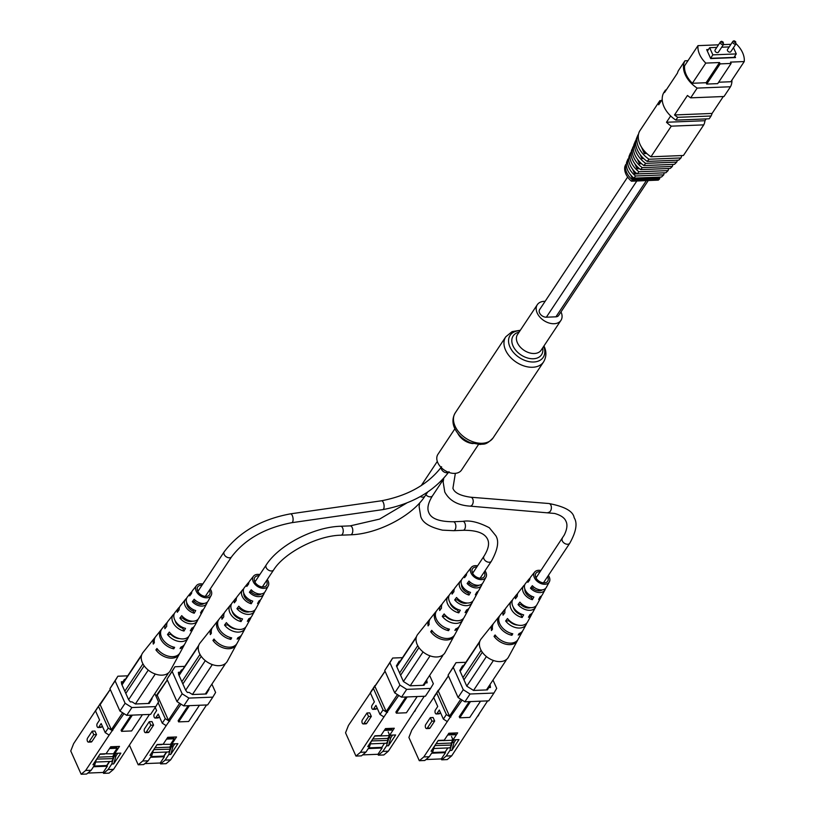 <?xml version="1.0" encoding="UTF-8"?>
<svg xmlns="http://www.w3.org/2000/svg" width="815" height="815" viewBox="0 0 815 815"><rect width="100%" height="100%" fill="white"/><g stroke="black" fill="none" stroke-linecap="round" stroke-linejoin="round"><path stroke-width="1.22" d="M545.103 301.346A14.181 9.597 33.6 0 0 537.319 304.688A14.181 9.597 33.6 0 0 537.187 313.011A14.181 9.597 33.6 0 0 548.964 322.985A14.181 9.597 33.6 0 0 560.944 320.377A14.181 9.597 33.6 0 0 561.077 312.053A14.181 9.597 33.6 0 0 561.005 311.911M454.902 428.772L437.92 454.342A14.181 9.597 33.6 0 0 437.787 462.676A14.181 9.597 33.6 0 0 449.564 472.649A14.181 9.597 33.6 0 0 461.545 470.041L478.527 444.46M627.652 177.059L539.632 309.588A5.674 3.841 33.6 0 0 540.64 314.549A5.674 3.841 33.6 0 0 546.356 317.198L555.911 316.821A5.674 3.841 33.6 0 0 558.632 315.487L648.271 180.533M723.72 44.153L721.723 41.249L720.419 41.952L715.101 49.959A1.987 1.345 33.6 0 0 715.458 51.691A1.987 1.345 33.6 0 0 717.455 52.629A1.987 1.345 33.6 0 0 718.412 52.16L723.72 44.153A1.987 1.345 -146.4 0 1 722.773 44.621A1.987 1.345 -146.4 0 1 720.776 43.694A1.987 1.345 -146.4 0 1 720.419 41.952A1.987 1.345 -146.4 0 1 721.367 41.483M736.149 43.653L734.142 40.75L732.838 41.453L727.52 49.46A1.987 1.345 33.6 0 0 727.877 51.192A1.987 1.345 33.6 0 0 729.873 52.129A1.987 1.345 33.6 0 0 730.831 51.661L736.149 43.653A1.987 1.345 -146.4 0 1 735.191 44.122A1.987 1.345 -146.4 0 1 733.194 43.195A1.987 1.345 -146.4 0 1 732.838 41.453A1.987 1.345 -146.4 0 1 733.795 40.984M716.793 47.413L709.661 47.698L712.86 54.86L736.271 53.922L733.48 47.667M729.211 46.913L721.693 47.219M734.784 57.6L734.397 56.744M707.97 50.245L706.992 50.285M712.86 54.86L710.578 58.303L733.958 57.396L736.271 53.922M687.992 60.677L684.936 60.799A25.194 17.044 33.6 0 0 697.151 88.091L730.474 86.767A25.194 17.044 33.6 0 0 731.941 80.084M706.717 84.067L717.709 83.629L731.116 63.438L720.124 63.886L719.523 62.541L706.116 82.723L706.717 84.067L720.124 63.886M718.514 44.815L697.976 45.64L684.569 65.821A24.063 16.28 33.6 0 0 692.383 83.273L706.116 82.723M718.636 82.223L730.841 81.734L744.248 61.553A24.063 16.28 33.6 0 0 736.444 44.092L735.833 44.122M697.976 45.64A24.063 16.28 33.6 0 0 705.79 63.091L719.523 62.541M705.79 63.091L692.383 83.273M731.116 63.438L730.515 62.103L744.248 61.553M666.222 90.007L665.519 90.027A25.194 17.044 33.6 0 0 664.51 92.574L677.459 73.085A25.194 17.044 33.6 0 1 678.467 70.538L684.936 60.799M711.057 115.995A25.194 17.044 33.6 0 0 712.066 113.448L674.525 114.956A25.194 17.044 33.6 0 0 677.734 117.329L711.057 115.995L709.213 118.786L675.89 120.121A25.194 17.044 33.6 0 1 663.675 92.818L665.519 90.027M662.208 99.491L658.683 104.799A24.063 16.28 33.6 0 1 659.865 100.653L639.52 131.286A24.063 16.28 33.6 0 0 650.941 156.796L683.428 155.492L703.763 124.868A24.063 16.28 33.6 0 0 704.955 120.712L706.157 118.909M670.674 115.954L666.487 122.26A24.063 16.28 33.6 0 0 671.275 126.162L650.941 156.796M666.487 122.26L704.955 120.712M671.275 126.162L703.763 124.868M661.485 100.591L659.865 100.653M635.863 140.74L634.202 143.929L635.476 140.903A22.219 15.027 -146.4 0 1 635.537 140.751M638.42 134.781L638.043 134.791A23.38 15.811 -146.4 0 0 637.819 135.29A23.38 15.811 -146.4 0 0 648.974 159.231L647.212 161.411L678.722 160.148L680.943 157.947L648.974 159.231M677.357 160.198A22.219 15.027 -146.4 0 1 676.735 162.104L645.653 163.357A22.219 15.027 -146.4 0 1 635.476 140.903M634.202 143.929A21.598 14.609 33.6 0 0 643.881 165.557L674.474 164.335L676.735 162.104M681.768 155.563A23.38 15.811 -146.4 0 1 680.943 157.947M643.881 165.557L645.653 163.357M636.719 137.949A22.769 15.403 33.6 0 0 636.576 138.255A22.769 15.403 33.6 0 0 647.212 161.411M640.295 154.819L641.986 158.599L643.667 158.538M642.546 157.427L641.986 158.599M633.449 146.914L631.757 149.797A20.456 13.835 33.6 0 0 640.631 169.622L642.22 167.635A21.017 14.222 -146.4 0 1 632.949 146.934M672.905 164.396A21.017 14.222 -146.4 0 1 672.344 166.433L642.22 167.635M640.631 169.622L670.297 168.43L672.344 166.433M637.462 159.241L639.51 163.815L641.599 163.723M640.183 162.399L639.51 163.815M631.136 152.863L630.484 152.884L629.2 155.981A19.254 13.03 33.6 0 0 637.218 173.911L638.919 171.761A19.855 13.437 -146.4 0 1 630.484 152.884M668.575 168.501A19.855 13.437 -146.4 0 1 668.086 170.6L638.919 171.761M637.218 173.911L665.875 172.76L668.086 170.6M634.885 163.825L637.126 168.837L639.52 168.736M637.87 167.258L637.126 168.837M633.876 178.128L661.505 177.018L663.726 174.858L635.568 175.989L633.876 178.128A18.073 12.225 33.6 0 1 626.694 162.073L627.968 158.986L628.722 158.956M632.532 169.163L634.681 173.972L637.167 173.87M635.435 172.383L634.681 173.972M659.906 177.079A17.573 11.889 -146.4 0 1 659.651 178.821L658.306 180.125L631.462 181.205A17.207 11.634 -146.4 0 1 624.891 166.515L625.645 164.64L626.368 164.62M630.769 175.072L632.42 178.75L658.693 177.701L659.182 177.11M633.051 177.405L632.42 178.75M638.675 140.374L638.96 141.504M641.415 146.975L644.37 153.587L646.774 153.485M645.174 151.885L644.37 153.587M659.651 178.821L632.481 179.911A17.573 11.889 -146.4 0 1 625.645 164.64M631.462 181.205L632.481 179.911M664.093 172.831A18.674 12.633 -146.4 0 1 663.726 174.858M635.568 175.989A18.674 12.633 -146.4 0 1 627.968 158.986M677.734 117.329L675.89 120.121M697.151 88.091L690.682 97.841A25.194 17.044 33.6 0 1 687.463 95.467L674.525 114.956M730.474 86.767L724.005 96.506L690.682 97.841M723.302 96.537L712.066 113.448M708.429 49.542L706.687 49.613L710.69 58.568L735.538 57.57L734.855 56.052M730.943 44.316L723.414 44.621M709.661 47.698L707.369 51.141M451.306 745.613L449.911 750.472L446.213 756.035L451.704 755.821L487.635 700.89M451.704 755.821L447.211 759.59L441.71 759.814L441.312 758.918L425.939 759.539M419.307 760.711L423.81 756.931L429.301 756.717L424.798 760.497L419.307 760.711L408.896 737.443L411.799 730.077L448.382 675.839M423.81 756.931L447.292 721.57L443.36 719.085L446.365 714.561L450.298 717.047L447.292 721.57M443.36 719.085L439.305 710.018L436.993 713.502A2.241 1.202 87.7 0 1 436.29 713.971L439.061 713.859A2.241 1.202 -92.3 0 0 439.764 713.39L440.395 712.453M434.68 721.041L433.101 717.516L430.33 717.628L431.909 721.153L434.68 721.041L430.055 727.999A2.241 1.202 -92.3 0 1 429.362 728.478L426.591 728.59A2.241 1.202 87.7 0 1 425.389 727.102A2.241 1.202 87.7 0 1 425.705 724.586L430.33 717.628M438.287 690.193L433.672 697.426L437.726 706.493L435.414 709.977A2.241 1.202 87.7 0 0 435.088 712.483A2.241 1.202 87.7 0 0 436.29 713.971M433.672 697.426L435.281 694.716M487.075 689.908L490.192 685.232L490.467 687.493L488.796 687.565L487.248 689.898M447.863 747.936L445.173 751.98L432.093 752.51M453.242 739.837L450.899 743.372M454.016 739.806L452.182 742.567L454.087 742.485L451.826 750.391L458.988 739.602L453.018 739.837L457.643 732.879L448.851 733.235L444.226 740.193L438.256 740.428L431.084 751.226L432.999 751.145L434.415 746.214M455.921 739.725L454.087 742.485M441.312 758.918L445.479 752.653L431.624 753.213M462.125 700.075L450.298 717.047M429.301 756.717L432.999 751.145M449.911 750.472L451.826 750.391M469.236 701.623L459.232 716.691L459.731 717.811L470.51 701.572M446.213 756.035L441.71 759.814M488.796 687.565L487.411 689.898L473.556 690.448L466.781 686.169L459.772 670.5L462.543 665.835L463.531 665.794M458.081 697.518L463.266 689.724L470.041 694.003L493.931 693.056L488.755 700.849L464.866 701.807L458.081 697.518L448.077 675.146L456.023 662.677L465.864 662.289M470.041 694.003L464.866 701.807M463.266 689.724L453.252 667.342L448.077 675.146M492.983 680.056L496.702 688.38L493.931 693.056M490.192 685.232L489.927 684.651M456.023 662.677L453.252 667.342M448.413 675.89L438.857 690.173M450.868 717.027L449.513 716.171L438.307 691.11M449.513 716.171L460.77 699.219M436.677 692.903L446.365 714.561M479.658 712.891L478.201 715.927M459.731 717.811L469.766 717.404L480.544 701.175M487.126 689.908L489.774 685.924M451.52 736.485L453.018 739.837M452.182 742.567L451.541 744.798M445.173 751.98L445.479 752.653M431.909 721.153L427.284 728.111A2.241 1.202 87.7 0 1 426.591 728.59M438.062 740.723L443.054 740.529M451.948 740.173L453.048 740.122M436.117 743.647L450.756 743.066L451.663 745.073L434.853 745.552M433.753 748.506L449.809 747.864L451.663 745.073M434.252 746.784L434.935 745.745M452.345 739.562L452.885 739.541M439 740.407L438.124 740.631M455.279 734.02L448.138 734.305M443.095 740.611L451.877 740.264L452.671 739.073M455.585 734.692L447.669 735.008M521.325 603.62L520.724 604.465A8.456 5.725 33.6 0 0 530.596 607.654M509.263 620.49L508.998 620.857A9.393 6.347 33.6 0 0 517.739 625.064M533.418 586.759L532.47 588.073A7.529 5.094 33.6 0 0 542.27 589.877M530.005 578.273A9.668 6.54 33.6 0 0 528.884 579.271L525.481 583.52A10.147 6.866 33.6 0 0 525.145 589.805A10.147 6.866 33.6 0 0 533.866 597.028L532.348 599.687L531.39 597.538L532.093 596.386M531.39 597.538A7.926 5.359 -146.4 0 1 525.4 592.169A7.926 5.359 -146.4 0 1 524.88 589.133M517.698 593.585A11.41 7.712 33.6 0 0 516.608 594.614L513.206 598.852A11.889 8.038 33.6 0 0 512.818 606.217A11.889 8.038 33.6 0 0 523.658 614.846L522.14 617.505L520.887 614.714L521.284 614.072M520.887 614.714A8.853 5.99 -146.4 0 1 513.756 608.561A8.853 5.99 -146.4 0 1 513.277 607.144M528.375 607.358A8.853 5.99 -146.4 0 1 528.67 607.959A8.853 5.99 -146.4 0 1 528.67 607.97M540.712 590.671A7.783 5.267 33.6 0 0 540.518 589.897M536.189 577.641A9.668 6.54 33.6 0 0 535.832 577.55A7.091 4.798 33.6 0 0 541.802 582.542A7.091 4.798 33.6 0 0 547.772 581.075A7.091 4.798 33.6 0 0 547.761 577.04A7.091 4.798 33.6 0 0 547.568 576.653M520.724 604.465L518.045 604.567A11.41 7.712 33.6 0 0 535.577 607.206A11.41 7.712 33.6 0 0 536.097 605.81M518.045 604.567L519.889 602.122A11.145 7.539 -146.4 0 0 536.973 604.638L540.966 597.293A10.412 7.04 -146.4 0 1 538.654 599.433L540.172 596.774A10.147 6.866 33.6 0 0 542.362 594.726L544.95 589.948A9.668 6.54 33.6 0 0 545.449 588.522M496.152 636.27L494.043 636.362A14.782 9.994 33.6 0 0 506.726 644.38A14.782 9.994 33.6 0 0 517.423 640.631A14.782 9.994 33.6 0 0 517.78 639.867M494.043 636.362L495.092 634.966A14.629 9.902 -146.4 0 0 507.653 642.882A14.629 9.902 -146.4 0 0 518.218 639.164L522.211 631.819A13.896 9.393 -146.4 0 1 518.218 635.048L519.094 633.53A13.743 9.301 33.6 0 0 523.006 630.352L526.205 624.473A13.152 8.894 33.6 0 0 526.745 623.088M508.998 620.857L505.636 620.989A13.152 8.894 33.6 0 0 516.873 627.845A13.152 8.894 33.6 0 0 526.205 624.473M505.636 620.989L507.49 618.544A12.887 8.721 -146.4 0 0 527.6 621.906L531.584 614.561A12.154 8.221 -146.4 0 1 528.446 617.25L529.964 614.602A11.889 8.038 33.6 0 0 532.979 611.984L535.577 607.206M532.47 588.073L530.473 588.145A9.668 6.54 33.6 0 0 544.95 589.948M530.473 588.145L532.327 585.7A9.403 6.357 -146.4 0 0 546.345 587.381L549.341 581.869A8.853 5.99 -146.4 0 1 541.924 583.876A8.853 5.99 -146.4 0 1 534.334 577.58A8.853 5.99 -146.4 0 1 534.63 572.099A8.853 5.99 -146.4 0 1 540.926 570.51M548.363 575.451A8.853 5.99 -146.4 0 1 549.239 576.979A8.853 5.99 -146.4 0 1 549.341 581.869M532.348 599.687A10.412 7.04 -146.4 0 1 523.312 592.25A10.412 7.04 -146.4 0 1 523.658 585.802A10.412 7.04 -146.4 0 1 524.758 584.783M522.14 617.505A12.154 8.221 -146.4 0 1 510.974 608.662A12.154 8.221 -146.4 0 1 511.382 601.134A12.154 8.221 -146.4 0 1 512.462 600.105M505.392 608.907A13.152 8.894 33.6 0 0 504.332 609.946L500.155 615.172A13.743 9.301 33.6 0 0 499.697 623.689A13.743 9.301 33.6 0 0 512.788 633.785L511.912 635.293A13.896 9.393 -146.4 0 1 498.648 625.085A13.896 9.393 -146.4 0 1 499.106 616.476A13.896 9.393 -146.4 0 1 499.677 615.855M517.423 640.631L508.448 657.155A16.453 11.125 -146.4 0 1 506.696 659.315A16.453 11.125 -146.4 0 1 505.331 660.262A16.453 11.125 -146.4 0 1 494.073 660.71A16.453 11.125 -146.4 0 1 491.914 659.906A16.453 11.125 -146.4 0 1 480.544 649.188A16.453 11.125 -146.4 0 1 481.084 638.991L492.841 624.3A14.782 9.994 33.6 0 0 491.445 630.545L492.494 629.149A14.629 9.902 -146.4 0 1 493.88 622.996L499.106 616.476M522.568 631.055A13.896 9.393 -146.4 0 1 522.211 631.819M532.124 613.165A12.154 8.221 -146.4 0 1 531.584 614.561M541.466 595.877A10.412 7.04 -146.4 0 1 540.966 597.293M539.866 589.816A10.412 7.04 -146.4 0 1 540.437 590.743M493.401 623.679A14.782 9.994 33.6 0 0 492.841 624.3M504.332 609.946A13.152 8.894 33.6 0 0 503.038 615.172L504.882 612.727A12.887 8.721 -146.4 0 1 506.156 607.664L511.382 601.134M516.608 594.614A11.41 7.712 33.6 0 0 515.437 598.75L517.291 596.305A11.145 7.539 -146.4 0 1 518.432 592.322L523.658 585.802M528.884 579.271A9.668 6.54 33.6 0 0 527.875 582.328L529.73 579.883A9.403 6.357 -146.4 0 1 530.708 576.989L534.63 572.099M540.121 571.712A7.091 4.798 33.6 0 0 535.964 573.23A7.091 4.798 33.6 0 0 535.812 577.519M525.471 592.322A8.323 5.623 -146.4 0 1 526.358 592.434M535.506 576.684A7.386 5.002 -146.4 0 1 536.8 576.714M505.331 660.262L506.696 659.315M491.914 659.906L494.073 660.71M466.761 686.138L486.412 656.554M482.307 652.245L463.959 679.873M486.423 689.938L506.156 660.232M493.248 660.751L473.535 690.437M460.027 671.081L479.841 641.242M479.597 642.098L460.159 671.366M481.105 650.319L462.961 677.632M511.912 635.293L511.036 633.326M387.95 740.967L386.555 745.827L382.856 751.399L388.358 751.175L424.279 696.255M388.358 751.175L383.855 754.955L378.364 755.179L377.956 754.283L362.583 754.894M355.951 756.076L360.454 752.296L365.945 752.072L361.453 755.851L355.951 756.076L345.54 732.807L348.443 725.442L385.026 671.193M360.454 752.296L383.936 716.935L380.004 714.449L383.009 709.926L386.942 712.412L383.936 716.935M380.004 714.449L375.949 705.383L373.637 708.867A2.241 1.202 87.7 0 1 372.944 709.335L375.715 709.223A2.241 1.202 -92.3 0 0 376.408 708.755L377.039 707.807M371.334 716.405L369.755 712.87L366.984 712.982L368.563 716.517L371.334 716.405L366.709 723.363A2.241 1.202 -92.3 0 1 366.006 723.832L363.235 723.944A2.241 1.202 87.7 0 1 362.033 722.457A2.241 1.202 87.7 0 1 362.359 719.951L366.984 712.982M374.931 685.558L370.316 692.791L374.37 701.858L372.058 705.332A2.241 1.202 87.7 0 0 371.742 707.848A2.241 1.202 87.7 0 0 372.944 709.335M370.316 692.791L371.925 690.081M423.729 685.272L426.836 680.586L427.121 682.858L425.45 682.929L423.892 685.262M384.507 743.3L381.817 747.345L368.737 747.875M389.896 735.191L387.543 738.736M390.66 735.161L388.826 737.921L390.742 737.85L388.47 745.756L395.642 734.967L389.662 735.201L394.287 728.243L385.495 728.59L380.87 735.558L374.9 735.792L367.738 746.581L369.643 746.509L371.059 741.579M392.575 735.089L390.742 737.85M377.956 754.283L382.123 748.017L368.278 748.567M398.78 695.44L386.942 712.412M365.945 752.072L369.643 746.509M386.555 745.827L388.47 745.756M405.88 696.988L395.876 712.055L396.375 713.176L407.164 696.937M382.856 751.399L378.364 755.179M425.45 682.929L424.055 685.262L410.2 685.812L403.425 681.523L396.416 665.865L399.197 661.199L400.185 661.159M394.735 692.882L399.91 685.089L406.685 689.368L430.575 688.41L425.399 696.214L401.51 697.161L394.735 692.882L384.721 670.5L392.677 658.041L402.508 657.644M406.685 689.368L401.51 697.161M399.91 685.089L389.896 662.707L384.721 670.5M429.627 675.421L433.356 683.744L430.575 688.41M426.836 680.586L426.581 680.016M392.677 658.041L389.896 662.707M385.057 671.254L375.501 685.537M387.522 712.391L386.157 711.526L374.951 686.464M386.157 711.526L397.425 694.584M373.321 688.268L383.009 709.926M416.312 708.255L414.845 711.291M396.375 713.176L406.41 712.768L417.199 696.54M423.78 685.272L426.418 681.289M388.164 731.85L389.662 735.201M388.826 737.921L388.185 740.163M381.817 747.345L382.123 748.017M368.563 716.517L363.938 723.476A2.241 1.202 87.7 0 1 363.235 723.944M374.706 736.088L379.698 735.884M388.592 735.527L389.702 735.487M372.761 739.011L387.41 738.421L388.307 740.438L371.497 740.917M370.407 743.871L386.453 743.219L388.307 740.438M370.896 742.139L371.579 741.11M389 734.926L389.529 734.906M375.644 735.762L374.768 735.996M391.923 729.384L384.782 729.67M379.739 735.976L388.531 735.629L389.315 734.437M392.229 730.057L384.313 730.372M457.979 598.984L457.368 599.82A8.456 5.725 33.6 0 0 467.24 603.019M445.907 615.855L445.642 616.221A9.393 6.347 33.6 0 0 454.393 620.429M470.061 582.114L469.124 583.428A7.529 5.094 33.6 0 0 478.925 585.231M466.649 573.628A9.668 6.54 33.6 0 0 465.528 574.636L462.136 578.874A10.147 6.866 33.6 0 0 461.799 585.17A10.147 6.866 33.6 0 0 470.52 592.393L468.992 595.052L468.034 592.892L468.737 591.751M468.034 592.892A7.926 5.359 -146.4 0 1 462.054 587.534A7.926 5.359 -146.4 0 1 461.524 584.498M454.342 588.95A11.41 7.712 33.6 0 0 453.252 589.968L449.86 594.216A11.889 8.038 33.6 0 0 449.462 601.582A11.889 8.038 33.6 0 0 460.302 610.211L458.784 612.86L457.541 610.078L457.928 609.437M457.541 610.078A8.853 5.99 -146.4 0 1 450.4 603.915A8.853 5.99 -146.4 0 1 449.921 602.509M465.019 602.723A8.853 5.99 -146.4 0 1 465.314 603.324A8.853 5.99 -146.4 0 1 465.324 603.334M477.366 586.026A7.783 5.267 33.6 0 0 477.162 585.262M476.775 567.067A7.091 4.798 33.6 0 0 472.619 568.595A7.091 4.798 33.6 0 0 472.456 572.884A7.091 4.798 33.6 0 0 478.456 577.906A7.091 4.798 33.6 0 0 484.416 576.439A7.091 4.798 33.6 0 0 484.405 572.405A7.091 4.798 33.6 0 0 484.212 572.008M457.368 599.82L454.689 599.932A11.41 7.712 33.6 0 0 472.221 602.57A11.41 7.712 33.6 0 0 472.751 601.175M454.689 599.932L456.543 597.487A11.145 7.539 -146.4 0 0 473.617 600.003L477.61 592.658A10.412 7.04 -146.4 0 1 475.308 594.797L476.826 592.138A10.147 6.866 33.6 0 0 479.006 590.091L481.604 585.313A9.668 6.54 33.6 0 0 482.093 583.886M432.806 631.635L430.687 631.727A14.782 9.994 33.6 0 0 443.37 639.744A14.782 9.994 33.6 0 0 454.067 635.995A14.782 9.994 33.6 0 0 454.424 635.231M430.687 631.727L431.746 630.321A14.629 9.902 -146.4 0 0 444.297 638.237A14.629 9.902 -146.4 0 0 454.872 634.528L458.855 627.183A13.896 9.393 -146.4 0 1 454.872 630.403L455.738 628.895A13.743 9.301 33.6 0 0 459.66 625.706L462.849 619.838A13.152 8.894 33.6 0 0 463.399 618.453M445.642 616.221L442.29 616.354A13.152 8.894 33.6 0 0 453.527 623.2A13.152 8.894 33.6 0 0 462.849 619.838M442.29 616.354L444.134 613.909A12.887 8.721 -146.4 0 0 464.244 617.261L468.238 609.915A12.154 8.221 -146.4 0 1 465.09 612.615L466.608 609.956A11.889 8.038 33.6 0 0 469.634 607.348L472.221 602.57M469.124 583.428L467.127 583.509A9.668 6.54 33.6 0 0 481.604 585.313M467.127 583.509L468.982 581.064A9.403 6.357 -146.4 0 0 483 582.745L485.985 577.234A8.853 5.99 -146.4 0 1 478.568 579.241A8.853 5.99 -146.4 0 1 470.978 572.945A8.853 5.99 -146.4 0 1 471.274 567.454A8.853 5.99 -146.4 0 1 477.57 565.865M485.007 570.816A8.853 5.99 -146.4 0 1 485.883 572.344A8.853 5.99 -146.4 0 1 485.985 577.234M468.992 595.052A10.412 7.04 -146.4 0 1 459.955 587.615A10.412 7.04 -146.4 0 1 460.302 581.166A10.412 7.04 -146.4 0 1 461.412 580.148M458.784 612.86A12.154 8.221 -146.4 0 1 447.629 604.027A12.154 8.221 -146.4 0 1 448.026 596.499A12.154 8.221 -146.4 0 1 449.106 595.47M442.046 604.272A13.152 8.894 33.6 0 0 440.976 605.311L436.799 610.527A13.743 9.301 33.6 0 0 436.341 619.054A13.743 9.301 33.6 0 0 449.432 629.149L448.566 630.657A13.896 9.393 -146.4 0 1 435.291 620.449A13.896 9.393 -146.4 0 1 435.75 611.831A13.896 9.393 -146.4 0 1 436.32 611.209M454.067 635.995L445.092 652.52A16.453 11.125 -146.4 0 1 443.35 654.669A16.453 11.125 -146.4 0 1 441.974 655.627A16.453 11.125 -146.4 0 1 430.717 656.075A16.453 11.125 -146.4 0 1 428.558 655.27A16.453 11.125 -146.4 0 1 417.188 644.543A16.453 11.125 -146.4 0 1 417.738 634.355L429.485 619.665A14.782 9.994 33.6 0 0 428.089 625.9L429.138 624.504A14.629 9.902 -146.4 0 1 430.534 618.361L435.75 611.831M459.212 626.419A13.896 9.393 -146.4 0 1 458.855 627.183M468.768 608.52A12.154 8.221 -146.4 0 1 468.238 609.915M478.12 591.242A10.412 7.04 -146.4 0 1 477.61 592.658M476.51 585.18A10.412 7.04 -146.4 0 1 477.081 586.097M430.055 619.043A14.782 9.994 33.6 0 0 429.485 619.665M440.976 605.311A13.152 8.894 33.6 0 0 439.682 610.537L441.526 608.092A12.887 8.721 -146.4 0 1 442.81 603.029L448.026 596.499M453.252 589.968A11.41 7.712 33.6 0 0 452.091 594.115L453.935 591.67A11.145 7.539 -146.4 0 1 455.076 587.686L460.302 581.166M465.528 574.636A9.668 6.54 33.6 0 0 464.519 577.692L466.374 575.247A9.403 6.357 -146.4 0 1 467.352 572.354L471.274 567.454M462.115 587.676A8.323 5.623 -146.4 0 1 463.002 587.798M472.15 572.048A7.386 5.002 -146.4 0 1 473.444 572.079M441.974 655.627L443.35 654.669M428.558 655.27L430.717 656.075M403.415 681.503L423.056 651.918M418.961 647.609L400.603 675.238M423.066 685.293L442.8 655.596M429.902 656.106L410.179 685.802M396.671 666.436L416.496 636.596M416.241 637.462L396.803 666.731M417.749 645.684L399.605 672.996M448.566 630.657L447.68 628.691M96.537 734.58L94.958 731.045L92.187 731.157L93.766 734.692L96.537 734.58L91.912 741.538A2.241 1.202 -92.3 0 1 91.209 742.017L88.438 742.119A2.241 1.202 87.7 0 1 87.236 740.631A2.241 1.202 87.7 0 1 87.562 738.125L92.187 731.157M98.146 727.51A2.241 1.202 87.7 0 1 96.944 726.022A2.241 1.202 87.7 0 1 97.27 723.506L99.583 720.032L95.528 710.965L97.138 708.255L73.645 743.616L70.752 750.982L81.164 774.25L85.657 770.47L109.149 735.11L105.217 732.624L101.162 723.557L98.849 727.041A2.241 1.202 87.7 0 1 98.146 727.51L100.917 727.398A2.241 1.202 -92.3 0 0 101.62 726.929L102.242 725.992M113.56 769.35L109.057 773.129L103.566 773.354L108.069 769.574L113.56 769.35L149.481 714.429M148.931 703.447L152.038 698.771L149.267 703.437L135.412 703.987L132.02 701.847L130.349 701.909L128.627 699.708L121.618 684.04L121.333 681.778L123.014 681.707L121.995 683.235M97.138 708.255L110.239 689.368M87.796 773.068L103.169 772.457L103.566 773.354M96.262 759.753L94.856 764.684L91.158 770.257L86.655 774.026L81.164 774.25M113.387 758.337L115.862 753.335M114.029 756.096L115.944 756.025L117.778 753.264M93.481 766.752L107.325 766.192L103.169 772.457M108.069 769.574L111.767 764.001L113.672 763.93L120.844 753.141L114.874 753.376L119.489 746.418L110.697 746.774L106.082 753.732L100.102 753.967L92.941 764.755L94.856 764.684M113.672 763.93L115.944 756.025M123.014 681.707L124.4 679.374L125.388 679.333M119.937 711.057L125.113 703.264L131.898 707.542L155.787 706.585L150.602 714.388L126.712 715.346L119.937 711.057L109.923 688.685L117.88 676.216L127.721 675.829M132.366 715.112L121.588 731.35L121.089 730.23L131.093 715.163M123.982 713.614L109.149 735.11M85.657 770.47L91.158 770.257M154.83 693.596L158.558 701.919L155.787 706.585M131.898 707.542L126.712 715.346M125.113 703.264L115.109 680.882L109.923 688.685M152.038 698.771L151.784 698.19M117.88 676.216L115.109 680.882M112.725 730.566L111.37 729.71L100.153 704.649L100.714 703.712M111.37 729.71L122.627 712.758M110.259 689.429L100.153 704.649M140.048 729.466L141.515 726.43M105.217 732.624L108.222 728.101L98.523 706.442L95.528 710.965M108.222 728.101L112.154 730.586M100.143 703.732L98.523 706.442M142.401 714.714L131.623 730.943L121.588 731.35M115.078 753.376L112.735 756.891M109.689 761.475L106.999 765.519L109.709 761.475M93.949 766.049L107.03 765.519L107.325 766.192M112.745 756.911L115.098 753.366M114.416 752.357L114.874 753.376M111.767 764.001L113.153 759.152M93.766 734.692L89.141 741.65A2.241 1.202 87.7 0 1 88.438 742.119M109.984 747.844L116.851 747.569L117.146 748.241L113.448 753.814L104.493 753.793M114.732 753.08L113.917 753.111M104.615 754.079L99.909 754.262M106.673 765.54L109.363 761.495M97.973 757.186L112.613 756.605L114.823 753.274M112.613 756.605L113.509 758.612L96.7 759.091M95.61 762.045L111.665 761.404L113.509 758.612M96.099 760.314L96.791 759.285M113.631 753.539L114.803 753.233M109.516 748.547L117.146 748.241M187.328 605.851A8.323 5.623 -146.4 0 1 188.214 605.973M197.362 590.223A7.386 5.002 -146.4 0 1 198.656 590.254M190.221 620.898A8.853 5.99 -146.4 0 1 190.516 621.499A8.853 5.99 -146.4 0 1 190.527 621.509M183.131 627.611L182.743 628.253A8.853 5.99 -146.4 0 1 175.602 622.09A8.853 5.99 -146.4 0 1 175.133 620.684M193.939 609.926L193.237 611.077A7.926 5.359 -146.4 0 1 187.256 605.708A7.926 5.359 -146.4 0 1 186.737 602.672M201.977 585.241A7.091 4.798 33.6 0 0 197.821 586.769A7.091 4.798 33.6 0 0 197.668 591.058A7.091 4.798 33.6 0 0 203.658 596.081A7.091 4.798 33.6 0 0 209.628 594.614A7.091 4.798 33.6 0 0 209.608 590.58A7.091 4.798 33.6 0 0 209.414 590.192M179.545 607.124A11.41 7.712 33.6 0 0 178.454 608.153A11.41 7.712 33.6 0 0 177.293 612.289L179.147 609.844A11.145 7.539 -146.4 0 1 180.288 605.861L185.504 599.341A10.412 7.04 -146.4 0 1 186.615 598.322M155.258 637.218A14.782 9.994 33.6 0 0 154.697 637.839A14.782 9.994 33.6 0 0 153.291 644.084L154.351 642.678A14.629 9.902 -146.4 0 1 155.736 636.535L160.963 630.015A13.896 9.393 -146.4 0 1 161.533 629.394M167.248 622.446A13.152 8.894 33.6 0 0 166.179 623.485A13.152 8.894 33.6 0 0 164.885 628.711L166.739 626.266A12.887 8.721 -146.4 0 1 168.012 621.203L173.238 614.673A12.154 8.221 -146.4 0 1 174.308 613.644M191.851 591.802A9.668 6.54 33.6 0 0 190.73 592.811A9.668 6.54 33.6 0 0 189.722 595.867L191.576 593.422A9.403 6.357 -146.4 0 1 192.564 590.529L196.476 585.628A8.853 5.99 -146.4 0 1 202.772 584.039M210.219 588.99A8.853 5.99 -146.4 0 1 211.095 590.518A8.853 5.99 -146.4 0 1 211.197 595.408A8.853 5.99 -146.4 0 1 203.781 597.415A8.853 5.99 -146.4 0 1 196.181 591.12A8.853 5.99 -146.4 0 1 196.476 585.628M201.723 603.355A10.412 7.04 -146.4 0 1 202.283 604.272M184.414 644.594A13.896 9.393 -146.4 0 1 184.058 645.358L180.074 652.703A14.629 9.902 -146.4 0 1 169.5 656.421A14.629 9.902 -146.4 0 1 156.949 648.495L155.899 649.901A14.782 9.994 33.6 0 0 168.583 657.919A14.782 9.994 33.6 0 0 179.28 654.17L170.294 670.694A16.453 11.125 -146.4 0 1 168.552 672.854A16.453 11.125 -146.4 0 1 167.187 673.801A16.453 11.125 -146.4 0 1 155.93 674.25A16.453 11.125 -146.4 0 1 153.77 673.445A16.453 11.125 -146.4 0 1 142.391 662.727A16.453 11.125 -146.4 0 1 142.941 652.53L154.697 637.839M166.179 623.485L162.002 628.701A13.743 9.301 33.6 0 0 161.543 637.228A13.743 9.301 33.6 0 0 174.634 647.324L173.768 648.832A13.896 9.393 -146.4 0 1 160.494 638.624A13.896 9.393 -146.4 0 1 160.963 630.015M178.454 608.153L175.062 612.391A11.889 8.038 33.6 0 0 174.665 619.757A11.889 8.038 33.6 0 0 185.514 628.385L183.986 631.044A12.154 8.221 -146.4 0 1 172.831 622.202A12.154 8.221 -146.4 0 1 173.238 614.673M190.73 592.811L187.338 597.059A10.147 6.866 33.6 0 0 187.002 603.345A10.147 6.866 33.6 0 0 195.722 610.567L194.204 613.226A10.412 7.04 -146.4 0 1 185.168 605.789A10.412 7.04 -146.4 0 1 185.504 599.341M184.058 645.358A13.896 9.393 -146.4 0 1 180.074 648.577L180.94 647.069A13.743 9.301 33.6 0 0 184.862 643.891L188.051 638.013A13.152 8.894 33.6 0 0 188.601 636.627M193.97 626.704A12.154 8.221 -146.4 0 1 193.44 628.09A12.154 8.221 -146.4 0 1 190.292 630.79L191.82 628.131A11.889 8.038 33.6 0 0 194.836 625.523L197.434 620.745A11.41 7.712 33.6 0 0 197.953 619.349M203.322 609.416A10.412 7.04 -146.4 0 1 202.813 610.832A10.412 7.04 -146.4 0 1 200.51 612.972L202.028 610.313A10.147 6.866 33.6 0 0 204.208 608.265L206.806 603.487A9.668 6.54 33.6 0 0 207.295 602.061M179.28 654.17A14.782 9.994 33.6 0 0 179.626 653.406M193.44 628.09L189.447 635.435A12.887 8.721 -146.4 0 1 169.337 632.083L167.493 634.528A13.152 8.894 33.6 0 0 178.73 641.385A13.152 8.894 33.6 0 0 188.051 638.013M202.813 610.832L198.829 618.178A11.145 7.539 -146.4 0 1 181.745 615.661L179.891 618.106A11.41 7.712 33.6 0 0 197.434 620.745M211.197 595.408L208.202 600.92A9.403 6.357 -146.4 0 1 194.184 599.239L192.33 601.684A9.668 6.54 33.6 0 0 206.806 603.487M202.568 604.2A7.783 5.267 33.6 0 0 202.375 603.436M171.109 634.029L170.855 634.396A9.393 6.347 33.6 0 0 179.595 638.603M183.181 617.159L182.58 618.004A8.456 5.725 33.6 0 0 192.452 621.193M195.274 600.288L194.327 601.602A7.529 5.094 33.6 0 0 204.127 603.406M167.187 673.801L168.552 672.854M153.77 673.445L155.93 674.25M121.883 684.61L141.698 654.771M141.453 655.637L122.006 684.906M142.951 663.858L124.817 691.171M144.163 665.784L125.816 693.412M128.617 699.678L148.259 670.093M155.105 674.29L135.382 703.977M148.279 703.477L168.002 673.771M155.899 649.901L158.008 649.81M167.493 634.528L170.855 634.396M179.891 618.106L182.58 618.004M192.33 601.684L194.327 601.602M172.892 646.866L173.768 648.832M182.743 628.253L183.986 631.044M193.237 611.077L194.204 613.226M153.587 725.126L152.008 721.591L149.237 721.703L150.816 725.238L153.587 725.126L148.962 732.084A2.241 1.202 -92.3 0 1 148.259 732.553L145.488 732.665A2.241 1.202 87.7 0 1 144.286 731.177A2.241 1.202 87.7 0 1 144.612 728.661L149.237 721.703M129.504 745.348L138.204 764.796L142.707 761.016L166.189 725.656L162.256 723.17L158.202 714.103L155.889 717.587A2.241 1.202 87.7 0 1 155.196 718.056L157.967 717.944A2.241 1.202 -92.3 0 0 158.66 717.475L159.292 716.528M155.196 718.056A2.241 1.202 87.7 0 1 153.994 716.568A2.241 1.202 87.7 0 1 154.31 714.052L156.623 710.568L155.217 707.43M170.61 759.896L166.107 763.675L160.616 763.9L165.119 760.12L170.61 759.896L206.531 704.975M241.464 635.13A13.896 9.393 -146.4 0 1 241.108 635.894L237.124 643.239A14.629 9.902 -146.4 0 1 226.55 646.957A14.629 9.902 -146.4 0 1 213.999 639.042L212.939 640.437A14.782 9.994 33.6 0 0 225.623 648.465A14.782 9.994 33.6 0 0 236.319 644.716L227.344 661.24A16.453 11.125 -146.4 0 1 225.602 663.39A16.453 11.125 -146.4 0 1 224.227 664.347A16.453 11.125 -146.4 0 1 212.97 664.795A16.453 11.125 -146.4 0 1 210.81 663.981L212.155 664.826L192.432 694.512L189.07 692.383L187.399 692.455L185.677 690.244L178.668 674.586L178.383 672.314L180.054 672.253L179.045 673.781M155.96 696.122L167.279 679.914M144.836 763.614L160.219 763.003L160.616 763.9M153.312 750.299L151.896 755.23L148.198 760.792L143.705 764.572L138.204 764.796M170.437 748.883L172.912 743.881M171.079 746.642L172.994 746.56L174.828 743.81M150.53 757.288L164.375 756.738L160.219 763.003M165.119 760.12L168.817 754.547L170.722 754.476L177.894 743.677L171.914 743.922L176.539 736.964L167.747 737.31L163.122 744.268L157.152 744.513L149.991 755.301L151.896 755.23M170.722 754.476L172.994 746.56M180.054 672.253L181.45 669.92L182.438 669.879M176.987 701.603L182.163 693.799L188.937 698.088L212.827 697.131L207.652 704.924L183.762 705.882L176.987 701.603L166.973 679.221L174.93 666.762L184.771 666.364M189.416 705.658L178.628 721.886L178.128 720.766L188.133 705.709M181.032 704.16L166.189 725.656M142.707 761.016L148.198 760.792M211.88 684.142L215.608 692.465L212.827 697.131M188.937 698.088L183.762 705.882M182.163 693.799L172.148 671.428L166.973 679.221M205.981 693.993L208.834 688.736M209.088 689.307L206.307 693.973L192.452 694.533M174.93 666.762L172.148 671.428M169.775 721.102L168.42 720.246L157.203 695.185L157.764 694.258M168.42 720.246L179.677 703.294M167.309 679.975L157.203 695.185M197.098 720.012L198.565 716.976M162.256 723.17L165.262 718.647L158.12 702.662M165.262 718.647L169.194 721.132M157.183 694.278L156.022 696.244M199.451 705.26L188.662 721.489L178.628 721.886M172.128 743.912L169.785 747.426M166.739 752.021L164.049 756.065L166.759 752.021M150.999 756.585L164.08 756.065L164.375 756.738M169.795 747.447L172.148 743.912M171.466 742.903L171.914 743.922M168.817 754.547L170.203 749.688M150.816 725.238L146.191 732.196A2.241 1.202 87.7 0 1 145.488 732.665M167.034 738.39L173.89 738.115L174.196 738.787L170.498 744.35L161.543 744.34M171.782 743.616L170.967 743.657M161.665 744.615L156.959 744.808M163.723 756.076L166.413 752.031M155.013 747.732L169.663 747.141L171.873 743.81L170.681 744.085M169.663 747.141L170.559 749.158L153.75 749.637M152.66 752.581L168.705 751.939L170.559 749.158M153.149 750.86L153.841 749.831M166.566 739.093L174.196 738.787M244.378 596.397A8.323 5.623 -146.4 0 1 245.254 596.519M254.402 580.769A7.386 5.002 -146.4 0 1 255.696 580.8M247.271 611.444A8.853 5.99 -146.4 0 1 247.566 612.034A8.853 5.99 -146.4 0 1 247.577 612.055M240.18 618.157L239.793 618.789A8.853 5.99 -146.4 0 1 232.652 612.636A8.853 5.99 -146.4 0 1 232.183 611.23M250.989 600.461L250.287 601.613A7.926 5.359 -146.4 0 1 244.306 596.244A7.926 5.359 -146.4 0 1 243.777 593.218M259.027 575.787A7.091 4.798 33.6 0 0 254.871 577.315A7.091 4.798 33.6 0 0 254.708 581.604A7.091 4.798 33.6 0 0 260.708 586.617A7.091 4.798 33.6 0 0 266.678 585.15A7.091 4.798 33.6 0 0 266.658 581.126A7.091 4.798 33.6 0 0 266.464 580.728M236.595 597.66A11.41 7.712 33.6 0 0 235.504 598.689A11.41 7.712 33.6 0 0 234.343 602.835L236.187 600.39A11.145 7.539 -146.4 0 1 237.338 596.407L242.554 589.877A10.412 7.04 -146.4 0 1 243.665 588.868M212.308 627.764A14.782 9.994 33.6 0 0 211.737 628.385A14.782 9.994 33.6 0 0 210.341 634.62L211.391 633.224A14.629 9.902 -146.4 0 1 212.786 627.081L218.013 620.551A13.896 9.393 -146.4 0 1 218.573 619.93M224.298 612.982A13.152 8.894 33.6 0 0 223.229 614.031A13.152 8.894 33.6 0 0 221.935 619.247L223.779 616.802A12.887 8.721 -146.4 0 1 225.062 611.739L230.278 605.219A12.154 8.221 -146.4 0 1 231.358 604.18M248.901 582.348A9.668 6.54 33.6 0 0 247.78 583.357A9.668 6.54 33.6 0 0 246.772 586.413L248.626 583.968A9.403 6.357 -146.4 0 1 249.604 581.075L253.526 576.174A8.853 5.99 -146.4 0 1 259.822 574.585M267.269 579.526A8.853 5.99 -146.4 0 1 268.135 581.064A8.853 5.99 -146.4 0 1 268.237 585.954A8.853 5.99 -146.4 0 1 260.82 587.961A8.853 5.99 -146.4 0 1 253.231 581.655A8.853 5.99 -146.4 0 1 253.526 576.174M258.762 593.901A10.412 7.04 -146.4 0 1 259.333 594.818M210.81 663.981A16.453 11.125 -146.4 0 1 199.441 653.263A16.453 11.125 -146.4 0 1 199.991 643.066L211.737 628.385M223.229 614.031L219.052 619.247A13.743 9.301 33.6 0 0 218.593 627.764A13.743 9.301 33.6 0 0 231.684 637.86L230.818 639.378A13.896 9.393 -146.4 0 1 217.544 629.16A13.896 9.393 -146.4 0 1 218.013 620.551M235.504 598.689L232.112 602.937A11.889 8.038 33.6 0 0 231.715 610.303A11.889 8.038 33.6 0 0 242.554 618.931L241.036 621.58A12.154 8.221 -146.4 0 1 229.881 612.748A12.154 8.221 -146.4 0 1 230.278 605.219M247.78 583.357L244.388 587.595A10.147 6.866 33.6 0 0 244.052 593.88A10.147 6.866 33.6 0 0 252.772 601.113L251.254 603.762A10.412 7.04 -146.4 0 1 242.208 596.325A10.412 7.04 -146.4 0 1 242.554 589.877M241.108 635.894A13.896 9.393 -146.4 0 1 237.124 639.123L237.99 637.605A13.743 9.301 33.6 0 0 241.912 634.427L245.101 628.548A13.152 8.894 33.6 0 0 245.651 627.163M251.02 617.24A12.154 8.221 -146.4 0 1 250.49 618.636A12.154 8.221 -146.4 0 1 247.342 621.325L248.87 618.677A11.889 8.038 33.6 0 0 251.886 616.069L254.474 611.291A11.41 7.712 33.6 0 0 255.003 609.885M260.372 599.962A10.412 7.04 -146.4 0 1 259.863 601.378A10.412 7.04 -146.4 0 1 257.56 603.518L259.078 600.859A10.147 6.866 33.6 0 0 261.258 598.801L263.856 594.033A9.668 6.54 33.6 0 0 264.345 592.607M236.319 644.716A14.782 9.994 33.6 0 0 236.676 643.952M250.49 618.636L246.497 625.981A12.887 8.721 -146.4 0 1 226.387 622.619L224.543 625.064A13.152 8.894 33.6 0 0 235.78 631.92A13.152 8.894 33.6 0 0 245.101 628.548M259.863 601.378L255.869 608.724A11.145 7.539 -146.4 0 1 238.795 606.207L236.941 608.652A11.41 7.712 33.6 0 0 254.474 611.291M268.237 585.954L265.252 591.456A9.403 6.357 -146.4 0 1 251.234 589.785L249.38 592.23A9.668 6.54 33.6 0 0 263.856 594.033M259.618 594.746A7.783 5.267 33.6 0 0 259.414 593.972M228.159 624.575L227.894 624.932A9.393 6.347 33.6 0 0 236.645 629.149M240.231 607.695L239.62 608.54A8.456 5.725 33.6 0 0 249.492 611.739M252.314 590.834L251.377 592.148A7.529 5.094 33.6 0 0 261.177 593.952M224.227 664.347L225.602 663.39M212.155 664.826L212.97 664.795M178.923 675.156L198.748 645.317M198.493 646.183L179.055 675.452M200.001 654.394L181.857 681.717M201.213 656.32L182.866 683.948M185.667 690.213L205.309 660.639M205.319 694.013L225.052 664.307M212.939 640.437L215.058 640.356M224.543 625.064L227.894 624.932M236.941 608.652L239.62 608.54M249.38 592.23L251.377 592.148M229.932 637.411L230.818 639.378M239.793 618.789L241.036 621.58M250.287 601.613L251.254 603.762M537.319 304.688L517.535 334.466A14.181 9.597 33.6 0 0 517.403 342.789A14.181 9.597 33.6 0 0 529.19 352.773A14.181 9.597 33.6 0 0 541.16 350.165L560.944 320.377M519.053 332.184A17.013 11.512 33.6 0 0 513.012 345.906A17.013 11.512 33.6 0 0 531.645 358.732A17.013 11.512 33.6 0 0 542.678 347.873M520.072 330.656A19.855 13.427 33.6 0 0 509.956 347.007A19.855 13.427 33.6 0 0 533.316 362.013A19.855 13.427 33.6 0 0 543.697 346.355M455.279 412.828A22.688 15.353 33.6 0 0 455.065 426.143A22.688 15.353 33.6 0 0 473.923 442.107A22.688 15.353 33.6 0 0 493.085 437.93C485.465 445.907 483.631 443.605 480.086 444.481L470.581 442.749C463.205 439.764 457.898 434.935 454.668 428.272C452.213 422.944 452.406 417.789 455.279 412.828L505.779 336.799A22.688 15.353 33.6 0 0 505.565 350.114A22.688 15.353 33.6 0 0 524.412 366.078A22.688 15.353 33.6 0 0 543.585 361.901C546.447 356.96 546.651 351.805 544.196 346.457L543.962 345.957M457.816 433.417A14.181 9.597 33.6 0 0 473.128 443.584M646.377 180.604L555.911 316.821M636.831 180.991L546.356 317.198M722.834 43.032A0.856 0.571 33.6 0 0 722.233 41.687A0.856 0.571 33.6 0 0 722.834 43.032M735.252 42.533A0.856 0.571 33.6 0 0 734.651 41.188A0.856 0.571 33.6 0 0 735.252 42.533M455.351 473.342L452.916 488.338C453.476 489.234 454.363 494.98 470.734 497.221A4.462 2.842 94.6 0 1 472.751 498.943A4.462 2.842 94.6 0 1 472.802 503.741A4.462 2.842 94.6 0 1 470.011 506.125L554.618 513.46C560.812 515.212 564.601 517.831 565.987 521.315C567.658 524.656 567.087 529.22 564.275 535.007L536.005 577.917M470.734 497.221L548.892 503.517A4.462 2.842 94.6 0 1 550.909 505.239A4.462 2.842 94.6 0 1 550.96 510.037A4.462 2.842 94.6 0 1 548.169 512.421M548.892 503.517C564.724 506.543 573.139 511.26 574.137 517.668C577.662 523.138 576.205 531.655 569.777 543.208A4.462 3.026 -146.4 0 1 566.007 544.033A4.462 3.026 -146.4 0 1 562.299 540.885A4.462 3.026 -146.4 0 1 562.34 538.267M448.464 472.262A4.462 3.026 -146.4 0 1 441.557 469.359A4.462 3.026 -146.4 0 1 441.272 467.606M449.045 471.681C433.875 491.588 411.779 504.24 382.755 509.63A4.462 1.905 -98.2 0 0 384.089 507.052A4.462 1.905 -98.2 0 0 383.335 502.529A4.462 1.905 -98.2 0 0 381.491 500.787L290.476 513.857C261.452 519.247 239.355 531.9 224.186 551.806L197.851 591.456M382.755 509.63L291.739 522.7A4.462 1.905 -98.2 0 0 293.074 520.123A4.462 1.905 -98.2 0 0 292.32 515.589A4.462 1.905 -98.2 0 0 290.476 513.857M291.739 522.7C265.069 527.865 245.03 539.214 231.633 556.747A4.462 3.026 -146.4 0 1 227.854 557.572A4.462 3.026 -146.4 0 1 224.145 554.424A4.462 3.026 -146.4 0 1 224.186 551.806M419.664 502.906L419.104 506.512L420.723 516.394C422.415 522.629 429.699 527.213 442.565 530.158L453.639 530.677A4.462 2.404 87.7 0 0 455.687 528.13A4.462 2.404 87.7 0 0 455.279 523.475A4.462 2.404 87.7 0 0 453.283 521.753C439.407 521.702 431.267 518.707 428.873 512.747C426.866 508.54 428.079 502.886 432.521 495.795A4.462 3.026 -146.4 0 1 425.878 494.756M453.283 521.753L462.839 521.366A4.462 2.404 87.7 0 1 464.835 523.087A4.462 2.404 87.7 0 1 465.243 527.753A4.462 2.404 87.7 0 1 463.195 530.29C476.632 530.158 484.772 533.153 487.604 539.296C489.611 543.503 488.399 549.157 483.957 556.248L472.649 573.271M462.839 521.366C469.868 520.082 478.69 522.211 489.316 527.743L495.764 535.649C499.289 541.048 497.833 549.565 491.404 561.189A4.462 3.026 -146.4 0 1 487.625 562.014A4.462 3.026 -146.4 0 1 483.916 558.876A4.462 3.026 -146.4 0 1 483.957 556.248M420.346 496.569A4.462 3.026 -146.4 0 0 424.992 496.091C412.258 516.078 377.274 534.11 350.562 534.803A4.462 2.404 -92.3 0 0 352.61 532.256A4.462 2.404 -92.3 0 0 352.202 527.6A4.462 2.404 -92.3 0 0 350.206 525.879L340.65 526.256C313.928 526.948 278.944 544.98 266.21 564.968L254.901 581.991M350.562 534.803L341.006 535.19A4.462 2.404 -92.3 0 0 343.054 532.643A4.462 2.404 -92.3 0 0 342.646 527.988A4.462 2.404 -92.3 0 0 340.65 526.256M341.006 535.19C317.31 535.557 284.241 552.804 273.657 569.909A4.462 3.026 -146.4 0 1 269.877 570.734A4.462 3.026 -146.4 0 1 266.169 567.586A4.462 3.026 -146.4 0 1 266.21 564.968M436.993 713.502L439.764 713.39M427.284 728.111L430.055 727.999M373.637 708.867L376.408 708.755M363.938 723.476L366.709 723.363M89.141 741.65L91.912 741.538M98.849 727.041L101.62 726.929M146.191 732.196L148.962 732.084M155.889 717.587L158.66 717.475M493.085 437.93L543.585 361.901M520.327 330.258L512.095 331.623L505.779 336.799M636.576 138.255L637.819 135.29M443.706 478.487L443.156 482.032L444.766 491.985C449.36 500.614 457.775 505.331 470.011 506.125M569.777 543.208L543.442 582.857M538.939 589.632L538.155 590.824M527.356 607.083L526.867 607.817M526.561 592.128L525.909 593.116M514.988 609.559L514.632 610.089M441.598 466.74C428.201 484.273 408.162 495.632 381.491 500.787M188.418 605.667L187.756 606.655M176.835 623.098L176.478 623.628M231.633 556.747L205.299 596.397M200.796 603.171L200.001 604.363M189.202 620.623L188.723 621.356M432.521 495.795L443.564 479.169M453.639 530.677L463.195 530.29M491.404 561.189L480.096 578.222M475.583 584.997L474.799 586.189M464 602.448L463.511 603.182M463.215 587.483L462.553 588.481M451.632 604.924L451.276 605.453M406.553 503.14L379.607 519.094L350.206 525.879M421.223 485.628L437.298 461.422M245.468 596.203L244.806 597.191M233.885 613.634L233.528 614.174M273.657 569.909L262.349 586.932M257.846 593.717L257.051 594.899M246.252 611.168L245.763 611.892M424.992 496.091L427.651 492.087"/></g></svg>

